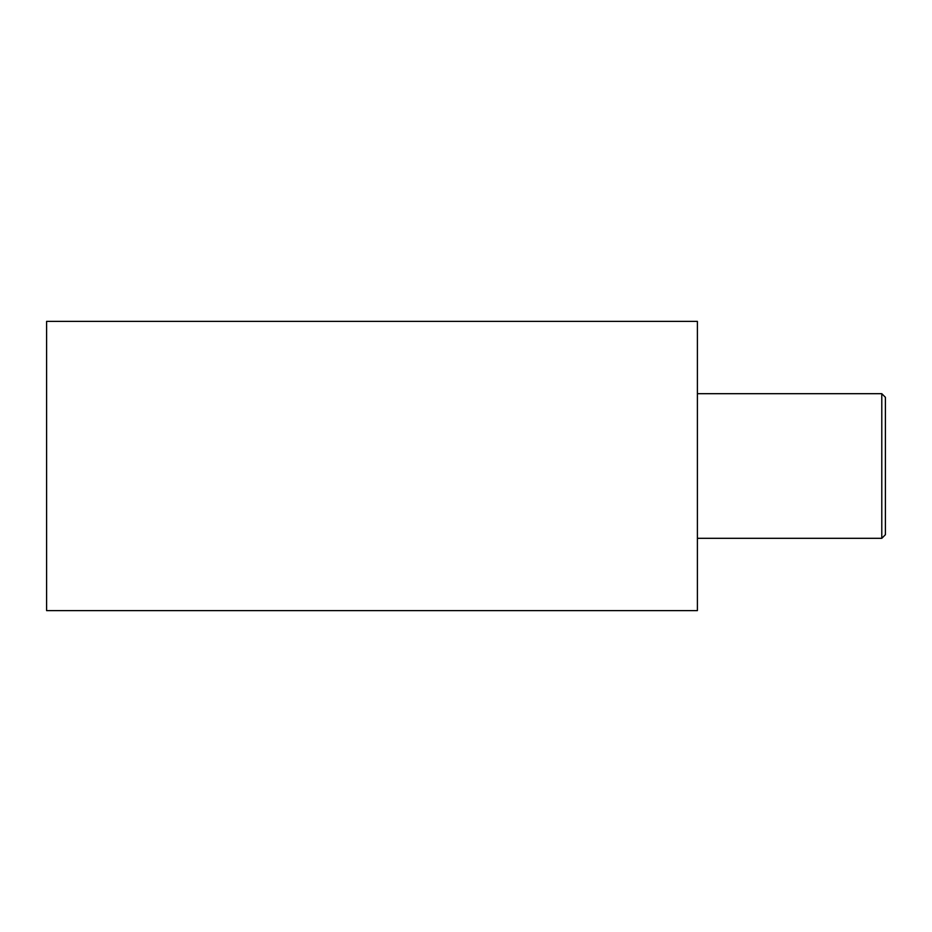 <?xml version="1.0" encoding="UTF-8"?>
<svg xmlns="http://www.w3.org/2000/svg" width="932" height="932" viewBox="0 0 932 932"><rect width="100%" height="100%" fill="white"/><g stroke="black" fill="none" stroke-linecap="round" stroke-linejoin="round"><path stroke-width="1.4" d="M46.6 610.623L46.6 321.377L697.392 321.377L697.392 610.623L46.6 610.623M697.392 538.312L881.788 538.312L885.4 534.7L885.4 397.3L881.788 393.688L881.788 538.312M697.392 393.688L881.788 393.688"/></g></svg>
